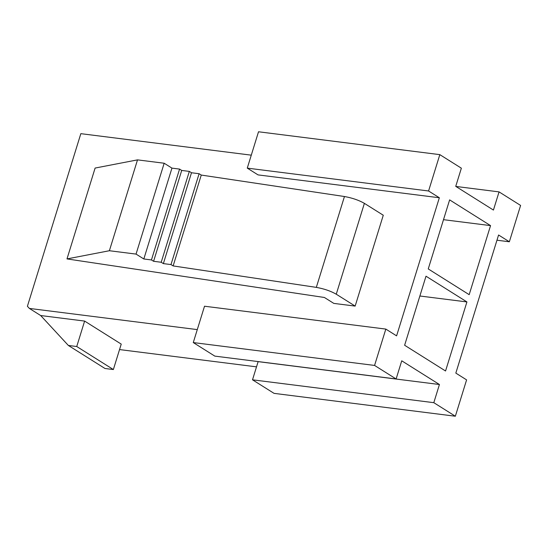 <?xml version="1.0" encoding="UTF-8"?>
<svg xmlns="http://www.w3.org/2000/svg" width="548" height="548" viewBox="0 0 548 548"><rect width="100%" height="100%" fill="white"/><g stroke="black" fill="none" stroke-linecap="round" stroke-linejoin="round"><path stroke-width="0.82" d="M493.433 210.062L455.737 186.361L461.361 168.188L439.825 154.639L428.577 190.985L439.345 197.76L396.594 335.862L385.826 329.088L374.572 365.434L396.115 378.976L401.739 360.803L439.434 384.511L433.81 402.677L455.347 416.227L466.601 379.88L455.826 373.106L498.577 235.003L509.352 241.778L520.6 205.431L499.057 191.889L493.433 210.062L499.057 191.889L455.874 186.443L499.057 191.889L520.6 205.431L509.352 241.778L498.577 235.003L455.826 373.106L466.601 379.88L455.347 416.227L433.81 402.677L439.434 384.511L401.739 360.803L396.115 378.976L214.809 356.111L396.115 378.976L374.572 365.434L385.826 329.088L396.594 335.862L439.345 197.76L258.04 174.894L439.345 197.76L428.577 190.985L439.825 154.639L461.361 168.188L455.737 186.361L493.433 210.062M469.177 294.666L428.248 268.931L449.627 199.883L490.549 225.612L469.177 294.666L490.549 225.612L449.627 199.883L428.248 268.931L469.177 294.666M445.551 370.989L404.623 345.254L426.002 276.199L466.923 301.934L445.551 370.989L466.923 301.934L426.002 276.199L404.623 345.254L445.551 370.989M27.4 306.291L80.837 133.664L251.285 155.159L80.837 133.664L27.4 306.291L29.38 308.428L40.682 315.538L84.618 321.08L121.231 344.103L113.361 369.544L104.976 368.489L113.361 369.544L121.231 344.103L84.618 321.08L76.741 346.521L113.361 369.544L76.741 346.521L84.618 321.08L40.682 315.538L68.363 345.459L76.741 346.521L68.363 345.459L104.976 368.489L68.363 345.459L40.682 315.538L29.38 308.428L197.28 329.601L29.38 308.428L27.4 306.291M119.539 349.576L256.519 366.852L119.539 349.576M258.129 361.639L439.434 384.511L258.129 361.639L252.505 379.812L433.81 402.677L252.505 379.812L274.048 393.361L455.347 416.227L274.048 393.361L252.505 379.812L258.129 361.639M383.278 215.234L355.152 306.092L333.821 303.4L324.409 297.482L66.986 258.916L109.388 250.731L137.514 159.872L95.112 168.058L66.986 258.916L95.112 168.058L137.514 159.872L109.388 250.731L136.048 254.094L164.174 163.236L137.514 159.872L164.174 163.236L136.048 254.094L143.823 258.978L171.949 168.12L164.174 163.236L171.949 168.12L143.823 258.978L151.44 259.944L179.566 169.085L171.949 168.12L179.566 169.085L151.44 259.944L153.591 261.293L181.717 170.435L179.566 169.085L181.717 170.435L153.591 261.293L161.208 262.259L189.334 171.401L181.717 170.435L189.334 171.401L161.208 262.259L163.366 263.609L191.492 172.75L189.334 171.401L191.492 172.75L163.366 263.609L170.983 264.574L199.109 173.716L191.492 172.75L199.109 173.716L170.983 264.574L173.134 265.924L201.26 175.065L199.109 173.716L201.26 175.065L173.134 265.924L316.326 287.378L344.452 196.52L201.26 175.065L344.452 196.52C352.165 197.897 358.81 200.171 364.386 203.356L336.26 294.208L355.152 306.092L383.278 215.234L364.386 203.356L383.278 215.234M443.496 219.68L490.549 225.612L443.496 219.68M204.52 306.222L385.826 329.088L204.52 306.222L193.273 342.569L374.572 365.434L193.273 342.569L214.809 356.111L193.273 342.569L204.52 306.222M496.968 240.216L509.352 241.778L496.968 240.216M258.519 131.773L439.825 154.639L258.519 131.773L247.271 168.12L428.577 190.985L247.271 168.12L258.04 174.894L247.271 168.12L258.519 131.773M355.152 306.092L336.26 294.208C330.684 291.029 324.039 288.755 316.326 287.378L173.134 265.924L170.983 264.574L163.366 263.609L161.208 262.259L153.591 261.293L151.44 259.944L143.823 258.978L136.048 254.094L109.388 250.731L66.986 258.916L324.409 297.482L333.821 303.4L355.152 306.092M364.386 203.356C358.81 200.171 352.165 197.897 344.452 196.52L316.326 287.378C324.039 288.755 330.684 291.029 336.26 294.208L364.386 203.356M419.871 296.002L466.923 301.934L419.871 296.002"/></g></svg>
